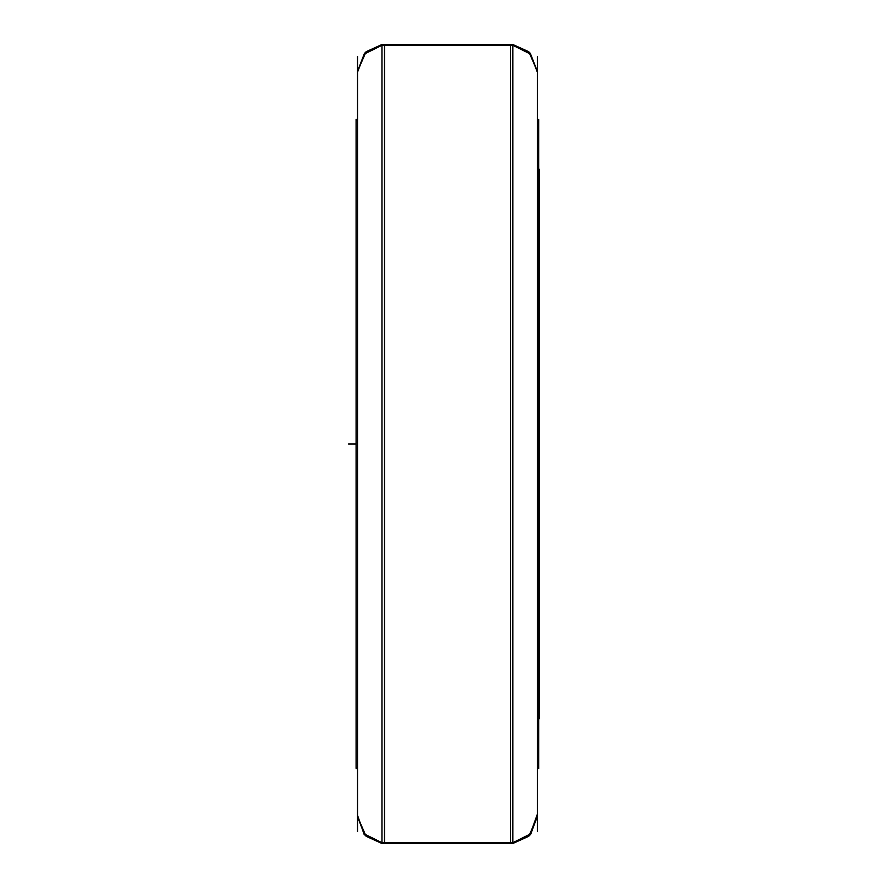 <?xml version="1.0" encoding="UTF-8"?>
<svg xmlns="http://www.w3.org/2000/svg" width="888" height="888" viewBox="0 0 888 888"><rect width="100%" height="100%" fill="white"/><g stroke="black" fill="none" stroke-linecap="round" stroke-linejoin="round"><path stroke-width="1.33" d="M357.487 768.031L356.11 768.031L356.11 119.325L356.11 119.969L357.487 119.969M537.307 768.031L538.683 768.031L538.683 768.675L537.307 768.675L538.683 768.675L537.307 768.675L538.683 768.675L538.683 119.325L538.683 119.969L537.307 119.969M381.94 45.188L381.94 44.4L512.853 44.4L512.853 45.188L381.94 45.188M381.94 843.6L381.94 842.812L512.853 842.812L512.853 843.6L512.853 44.4L381.94 44.4L381.94 843.6L512.853 843.6L381.94 843.6M538.683 718.181L539.504 718.181L538.683 718.725L539.504 718.725L538.683 718.725L539.504 718.725L539.504 169.275L538.683 169.819M384.46 44.4L384.46 843.6L384.46 44.4L510.334 44.4L510.334 843.6L384.46 843.6L510.334 843.6L510.334 44.4L384.46 44.4M381.94 44.522L364.513 53.213L357.487 71.373L364.513 53.213L381.94 44.522L366.034 51.671L357.487 71.373L366.034 51.671L381.94 44.522M381.94 843.478L364.513 834.787L357.487 816.627L364.513 834.787L381.94 843.478L366.034 836.33L357.487 816.627L366.034 836.33L381.94 843.478L364.058 834.276L357.52 815.251L364.058 834.276L381.94 843.478M537.307 71.373L530.28 53.213L512.853 44.522L530.28 53.213L537.307 71.373L530.28 53.213L512.853 44.522L528.76 51.671L537.307 71.373M537.273 815.251L530.735 834.276L512.853 843.478L530.28 834.787L537.307 816.627L530.28 834.787L512.853 843.478L528.76 836.33L537.307 816.627L530.28 834.787L512.853 843.478L530.735 834.276L537.307 816.261M357.487 72.106L364.513 53.979L381.94 45.31M357.487 815.894L364.513 834.021L381.94 842.69M512.853 45.31L530.28 53.979L537.307 72.106M512.853 842.69L530.28 834.021L537.273 814.518M357.487 56.466L357.487 831.534M537.307 56.466L537.307 831.534M357.487 119.325L356.11 119.325L357.487 119.325M348.496 444L356.11 444L348.496 444M357.52 815.251L357.487 816.261M357.487 768.675L356.11 768.675L357.487 768.675M537.307 119.325L538.683 119.325L537.307 119.325M538.683 169.275L539.504 169.275L538.683 169.275"/></g></svg>
